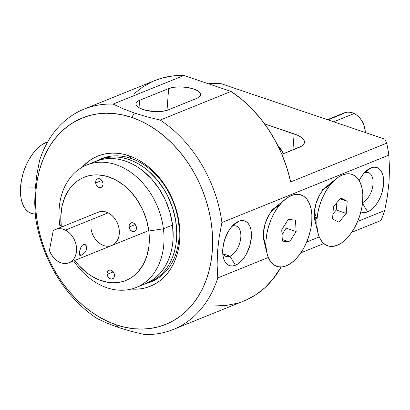 <?xml version="1.0" encoding="UTF-8"?>
<svg xmlns="http://www.w3.org/2000/svg" width="410" height="410" viewBox="0 0 410 410"><rect width="100%" height="100%" fill="white"/><g stroke="black" fill="none" stroke-linecap="round" stroke-linejoin="round"><path stroke-width="0.61" d="M95.689 182.952A4.643 3.516 68 0 1 97.6 178.827A4.643 3.516 68 0 1 102.987 183.311L102.059 180.784L100.896 179.493L99.497 178.755L97.421 178.909L95.991 180.482L95.648 182.076L96.181 184.684L97.155 186.186L99.174 187.508L100.599 187.58L102.315 186.442L102.92 185.023L102.987 183.311A4.643 3.516 68 0 1 101.075 187.437A4.643 3.516 68 0 1 95.689 182.952L101.839 180.467L95.689 182.952M107.128 274.346A4.643 3.516 68 0 1 109.039 270.226A4.643 3.516 68 0 1 114.426 274.71L113.498 272.178L111.653 270.441L110.213 270.031L108.86 270.303L107.43 271.876L107.087 273.47L107.62 276.079L108.594 277.58L110.618 278.902L112.038 278.974L113.754 277.837L114.364 276.417L114.426 274.71A4.643 3.516 68 0 1 112.514 278.831A4.643 3.516 68 0 1 107.128 274.346L113.278 271.866L107.128 274.346M129.104 227.017A4.643 3.516 68 0 1 131.015 222.891A4.643 3.516 68 0 1 136.402 227.381L135.474 224.849L133.629 223.112L132.189 222.702L130.836 222.973L129.406 224.547L129.063 226.141L129.596 228.749L130.57 230.251L132.594 231.573L134.019 231.645L135.73 230.507L136.34 229.087L136.402 227.381A4.643 3.516 68 0 1 134.49 231.501A4.643 3.516 68 0 1 129.104 227.017L135.254 224.531L129.104 227.017M98.328 212.165A17.968 13.602 68 0 1 119.187 229.533L118.49 226.12L117.275 222.814L115.594 219.739L113.503 217.013L111.095 214.743L108.45 213.01L105.677 211.888L102.879 211.416L100.163 211.616L97.636 212.477M163.421 228.806A66.036 49.989 68 0 1 136.222 287.461A66.036 49.989 68 0 1 73.626 260.898A66.036 49.989 -112 0 0 134.793 288.005A66.036 49.989 -112 0 0 163.421 228.806L148.815 231.004A55.657 42.133 68 0 1 125.732 280.507A55.657 42.133 68 0 1 74.805 260.422L78.884 265.424L86.356 272.455L90.379 275.361L98.81 279.799L107.481 282.28L111.807 282.751L116.061 282.705L120.212 282.141L124.22 281.06L128.038 279.482L131.636 277.411L134.977 274.874L138.037 271.891L143.167 264.716L146.831 256.168L148.891 246.564L149.266 236.278L148.815 231.004L163.421 228.806A66.036 49.989 -112 0 0 103.494 162.252A66.036 49.989 -112 0 0 59.583 223.65A66.036 49.989 -112 0 0 60.173 227.565A66.036 49.989 68 0 1 59.583 223.65L61.295 226.658L59.583 223.65A66.036 49.989 68 0 1 86.787 164.994A66.036 49.989 68 0 1 163.421 228.806L172.569 225.116L163.421 228.806M136.222 287.461L145.365 283.771A66.036 49.989 -112 0 0 172.569 225.116A66.036 49.989 -112 0 0 95.93 161.304L86.787 164.994M61.351 227.094A55.657 42.133 68 0 1 61.295 226.658L60.818 216.178L62.043 206.184L64.924 197.066L69.341 189.164L72.078 185.766L75.132 182.788L78.474 180.251L82.072 178.181L85.895 176.597L89.898 175.521L94.049 174.952L98.308 174.906L106.974 176.367L115.569 179.841L123.753 185.202L131.226 192.239L137.693 200.68L142.9 210.202L146.657 220.442L148.815 231.004A55.657 42.133 68 0 0 98.308 174.906A55.657 42.133 68 0 0 61.295 226.658L61.351 227.094M111.73 245.513L114.718 243.694L116.589 241.639L118.013 239.086L118.946 236.139L119.341 232.916L119.187 229.533A17.968 13.602 68 0 1 111.781 245.493A17.968 13.602 68 0 1 90.928 228.129M145.314 283.792L152.187 280.173L156.154 277.165L159.777 273.624L163.021 269.595L165.86 265.116L168.264 260.222L170.212 254.969L171.677 249.403L172.656 243.576L173.133 237.544L172.569 225.116L170.006 212.585L165.553 200.434L159.367 189.138L151.7 179.119L142.834 170.775L138.062 167.331L133.117 164.415L128.058 162.063L122.923 160.289L117.767 159.121L112.642 158.557L107.589 158.614L102.664 159.285L97.913 160.566L93.383 162.442M84.568 252.811L81.293 255.204L79.268 254.2L81.293 255.204L80.093 255.42L79.427 254.882L79.484 251.735L80.883 247.338L81.995 245.57L83.348 244.534L84.788 244.442L86.469 245.964L86.756 248.803L85.967 250.91L84.568 252.811L82.056 254.83L80.093 255.42L79.422 254.866M79.289 254.338L79.484 251.735L80.432 248.393L81.995 245.57L83.348 244.534L85.449 244.749L86.756 246.805L86.756 248.803L85.326 251.899M59.224 262.067A17.968 13.602 68 0 1 49.41 250.469L51.132 254.144L53.423 257.408L56.165 260.099L59.224 262.067L62.007 263.117L64.8 263.512L67.501 263.235L69.997 262.303L72.201 260.745L74.02 258.623L75.394 256.019L76.26 253.037L76.593 249.787L76.378 246.395L75.619 242.986L74.348 239.701L72.616 236.662L70.484 233.987L68.045 231.773L65.38 230.107L108.132 212.851L65.38 230.107A17.968 13.602 68 0 1 76.465 247.076A17.968 13.602 68 0 1 69.029 262.754A17.968 13.602 68 0 1 59.224 262.067M328.251 119.74L341.971 114.2L344.682 112.729L347.721 112.114L350.929 112.391L354.143 113.544L356.808 115.21L359.252 117.419L361.384 120.099L363.116 123.138L364.387 126.423L365.361 132.543A17.968 13.602 -112 0 0 354.143 113.544L333.678 121.806L354.143 113.544A17.968 13.602 -112 0 0 344.344 112.858L327.426 119.689M53.203 230.768A17.968 13.602 68 0 1 55.575 229.426A17.968 13.602 68 0 1 65.38 230.107L62.161 228.954L58.953 228.677L55.914 229.292L53.203 230.768L49.41 250.469L53.203 230.768M84.788 244.442L85.449 244.749M80.093 255.42L79.699 255.245M147.303 283.151A66.41 50.271 -112 0 0 178.519 222.369A66.41 50.271 -112 0 0 130.969 158.352L128.945 155.759A70.187 53.131 68 0 1 179.898 232.808A70.187 53.131 68 0 1 131.297 289.065L135.566 289.199L140.871 288.778L146.006 287.707L150.936 285.99L155.605 283.653L159.967 280.717L163.99 277.201L167.623 273.152L170.837 268.596L173.604 263.584L175.895 258.167L177.684 252.391L178.955 246.313L179.698 239.999L179.908 233.495L179.58 226.879L178.719 220.201L177.33 213.538L175.429 206.947L173.03 200.49L166.849 188.236L163.124 182.558L159.024 177.248L154.59 172.364L149.86 167.946L144.879 164.046L139.702 160.694L134.372 157.922L128.945 155.759L130.969 158.352A66.41 50.271 68 0 1 178.13 219.714A66.41 50.271 68 0 1 151.223 281.813A66.41 50.271 68 0 1 147.303 283.151M362.568 202.642A16.036 8.779 108.7 0 0 373.054 183.659A16.036 8.779 108.7 0 0 364.434 172.917L370.937 167.91A23.585 12.915 -71.3 0 1 383.591 184.116A23.585 12.915 -71.3 0 1 367.667 211.857L362.496 203.278L367.667 211.857L370.486 210.309L373.259 207.978L375.883 204.949L378.251 201.341L380.275 197.297L381.879 192.961L383.591 184.116L383.637 179.939L383.13 176.146L382.089 172.882L380.562 170.268L378.599 168.407L376.277 167.377L373.694 167.208L370.937 167.91L368.118 169.458L365.341 171.79L362.722 174.819L359.18 180.625A23.585 12.915 -71.3 0 1 367.017 170.283A23.585 12.915 -71.3 0 1 370.937 167.91L364.434 172.917A16.036 8.779 -71.3 0 1 368.467 172.666A16.036 8.779 -71.3 0 1 372.618 187.006A16.036 8.779 -71.3 0 1 362.568 202.642M323.782 189.323L330.286 184.321L323.782 189.323M272.845 209.884L279.348 204.882L272.845 209.884M229.969 256.178A16.036 8.779 108.7 0 0 240.798 237.313A16.036 8.779 108.7 0 0 232.193 226.294L238.697 221.287A23.585 12.915 -71.3 0 1 251.356 237.492A23.585 12.915 -71.3 0 1 235.427 265.234L229.969 256.178L222.881 253.775L229.969 256.178A16.036 8.779 -71.3 0 1 225.936 256.424A16.036 8.779 -71.3 0 1 222.753 253.544A16.036 8.779 108.7 0 0 229.969 256.178L235.427 265.234L238.246 263.686L241.024 261.354L243.642 258.326L246.01 254.723L249.639 246.343L251.356 237.492L251.397 233.321L250.889 229.523L249.854 226.258L248.322 223.645L246.364 221.789L244.042 220.754L241.454 220.585L238.697 221.287L235.878 222.835L233.105 225.172L230.487 228.196L228.114 231.804L224.485 240.183L222.773 249.029L222.727 253.206L223.235 256.998L224.275 260.268L225.802 262.877L227.765 264.737L230.087 265.772L232.67 265.936L235.427 265.234A23.585 12.915 -71.3 0 1 223.337 257.439A23.585 12.915 -71.3 0 1 234.781 223.66A23.585 12.915 -71.3 0 1 238.697 221.287L232.193 226.294A16.036 8.779 -71.3 0 1 236.227 226.048A16.036 8.779 -71.3 0 1 240.321 240.67A16.036 8.779 -71.3 0 1 229.969 256.178M154.913 80.524L162.206 78.033L172.892 75.932L183.962 75.486L231.055 91.445L160.177 120.053A118.864 89.98 68 0 1 221.918 222.522A118.864 89.98 -112 0 0 160.177 120.053L146.77 116.773L134.342 113.001L123.026 108.727L113.083 104.099L183.962 75.486L231.055 91.445L241.516 99.184L251.371 108.245L260.478 118.49L268.704 129.78L275.935 141.952L282.059 154.826L287 168.213L290.675 181.927L386.702 143.167A118.864 89.98 68 0 1 388.823 155.154A118.864 89.98 -112 0 0 386.702 143.167L384.862 139.149L221.149 83.681L384.862 139.149L386.702 143.167L290.675 181.927A118.864 89.98 -112 0 0 231.055 91.445L160.177 120.053L146.77 116.773L134.342 113.001L131.794 117.439A111.315 84.265 68 0 1 212.298 251.038A111.315 84.265 68 0 1 116.363 324.863L125.045 327.293L133.721 328.702L142.301 329.076L150.706 328.405L158.86 326.708L166.67 323.992L174.076 320.282L181 315.623L187.375 310.052L193.141 303.62L198.24 296.399L202.627 288.455L206.256 279.861L209.095 270.697L211.114 261.062L212.298 251.038L212.626 240.731L212.108 230.23L210.735 219.647L208.536 209.074L205.518 198.619L201.715 188.385L197.169 178.463L191.916 168.951L186.007 159.941L179.508 151.521L172.472 143.772L164.969 136.771L157.071 130.58L148.856 125.26L140.404 120.868L131.794 117.439L123.113 115.01L114.436 113.601L105.857 113.227L97.447 113.893L89.298 115.594L81.482 118.311L74.082 122.016L67.158 126.68L60.782 132.251L55.017 138.677L49.917 145.904L45.53 153.847L41.902 162.442L39.063 171.6L37.043 181.24L35.86 191.26L35.532 201.571L36.049 212.067L37.418 222.656L39.621 233.228L42.64 243.683L46.443 253.918L50.989 263.84L56.242 273.352L62.151 282.362L68.649 290.782L75.686 298.526L83.189 305.532L91.087 311.723L99.297 317.038L107.753 321.435L116.363 324.863L118.387 327.457L116.363 324.863A111.315 84.265 68 0 1 35.86 191.26A111.315 84.265 68 0 1 131.794 117.439L134.342 113.001L123.026 108.727L113.083 104.099A118.864 89.98 -112 0 0 39.503 160.72L36.777 175.167L35.157 189.323L34.706 203.083L35.383 216.085A118.864 89.98 -112 0 0 97.124 318.555L107.071 323.183L118.387 327.457L130.81 331.234L144.217 334.514A118.864 89.98 -112 0 0 217.797 277.888A118.864 89.98 68 0 1 173.143 329.527A118.864 89.98 68 0 1 144.217 334.514L130.81 331.234L118.387 327.457L107.071 323.183L97.124 318.555A118.864 89.98 68 0 1 35.383 216.085L34.706 203.083L35.157 189.323L36.777 175.167L39.503 160.72A118.864 89.98 68 0 1 84.158 109.086A118.864 89.98 68 0 1 113.083 104.099L183.962 75.486A118.864 89.98 -112 0 0 155.036 80.473L84.158 109.086M277.678 145.325A26.957 20.408 68 0 1 283.571 153.673L282.259 151.29L277.678 145.325M384.703 210.52A118.864 89.98 68 0 1 380.946 220.513A118.864 89.98 -112 0 0 384.703 210.52L357.638 221.441L384.703 210.52L387.414 196.149L384.703 210.52M389.049 181.907L387.414 196.149L389.049 181.907L389.5 168.228L389.049 181.907M388.823 155.154L389.5 168.228L388.823 155.154L221.918 222.522L388.823 155.154M319.246 236.939L306.706 242.002L319.246 236.939M268.314 257.5L217.797 277.888L217.121 264.891L217.572 251.125L219.191 236.975L221.918 222.522L219.191 236.975L217.572 251.125L217.121 264.891L217.797 277.888L268.314 257.5M300.822 252.852L323.828 243.566L300.822 252.852M351.754 232.296L380.946 220.513L351.754 232.296M173.143 329.527L244.022 300.914A118.864 89.98 -112 0 0 281.106 266.992L272.793 279.353L265.101 287.543L256.46 294.334L246.999 299.628M208.803 83.906L210.166 83.353L221.149 83.681L210.166 83.353L208.803 83.906M82.128 167.254L88.191 161.586L92.552 158.649L97.221 156.307L102.151 154.596L107.287 153.524L112.591 153.104L117.998 153.34L123.471 154.227L128.945 155.759A70.187 53.131 68 0 0 82.128 167.254M97.749 160.402A66.41 50.271 68 0 1 101.506 158.644A66.41 50.271 68 0 1 130.969 158.352A66.41 50.271 -112 0 0 97.749 160.402M275.499 207.199L271.138 211.785L268.765 215.393L265.137 223.773L263.425 232.624L263.379 236.796L263.999 241.07M326.432 186.642L322.07 191.229L319.703 194.832L316.074 203.211L314.357 212.062L314.316 216.239L314.824 220.032M360.882 211.867L362.322 212.39L364.91 212.559L367.667 211.857A23.585 12.915 -71.3 0 1 360.882 211.867M266.956 253.288L263.989 241.029A23.585 12.915 -71.3 0 1 275.433 207.25A23.585 12.915 -71.3 0 1 279.348 204.882M317.888 232.721L314.921 220.472A23.585 12.915 -71.3 0 1 326.365 186.693A23.585 12.915 -71.3 0 1 330.286 184.321M197.113 98.236L200.198 96.186L200.762 94.982L200.644 93.716L198.384 91.194L193.761 89.016L187.483 87.504L180.502 86.889L173.881 87.268L168.628 88.586L139.595 100.306L137.745 101.255L136.51 102.356L135.946 103.561L136.064 104.827L136.868 106.108L138.324 107.348L142.946 109.526L152.694 111.469L159.628 111.587L162.826 111.274L168.079 109.957L197.113 98.236L168.079 109.957A17.968 6.406 -175.7 0 1 147.861 110.797A17.968 6.406 -175.7 0 1 135.915 103.797A17.968 6.406 -175.7 0 1 139.595 100.306L139.036 107.794L139.595 100.306L168.628 88.586L167.013 110.341L168.628 88.586A17.968 6.406 -175.7 0 1 188.846 87.745A17.968 6.406 -175.7 0 1 200.792 94.746A17.968 6.406 -175.7 0 1 197.113 98.236M236.852 303.354L226.166 305.455L215.096 305.901M281.865 154.36L301.775 146.027L303.59 144.412L304.42 142.639L304.246 140.779L303.062 138.898L300.919 137.073L297.906 135.377L264.593 123.861L294.129 133.87A26.414 9.42 -175.7 0 1 304.466 142.29A26.414 9.42 -175.7 0 1 299.059 147.421L281.865 154.36M152.059 81.759L142.598 87.058L133.957 93.849M292.935 149.891L294.129 133.87L292.935 149.891M20.572 186.888L35.332 187.139L20.572 186.888A37.735 20.664 108.7 0 0 35.204 214.005L32.267 213.671L28.556 212.016L25.42 209.044L22.97 204.867L21.31 199.639L20.5 193.571L20.572 186.888L21.52 179.852L23.314 172.733L25.876 165.799L29.115 159.326L32.908 153.555L37.1 148.712L41.538 144.976L47.678 141.932A37.735 20.664 108.7 0 0 20.572 186.888M317.002 219.319L314.357 212.062L317.002 219.319A37.735 20.664 -71.3 0 1 336.21 178.729A37.735 20.664 -71.3 0 1 362.727 200.864A37.735 20.664 -71.3 0 1 342.037 242.576A37.735 20.664 -71.3 0 1 317.899 232.777A37.735 20.664 -71.3 0 1 317.002 219.319L316.93 226.002L317.74 232.075L319.4 237.298L321.845 241.48L324.986 244.452L328.697 246.102L332.838 246.374L337.245 245.247L341.761 242.771L346.194 239.04L350.391 234.197L354.178 228.426L357.423 221.948L359.985 215.019L361.779 207.901L362.727 200.864L362.799 194.181L361.989 188.113L360.328 182.886L357.879 178.709L354.742 175.731L351.032 174.081L346.891 173.809L342.478 174.937L337.968 177.412L333.53 181.143L329.338 185.986L325.545 191.757L322.306 198.235L319.744 205.164L317.95 212.288L317.002 219.319M314.347 217.013L315.285 218.745M315.905 220.718L314.49 218.13M324.151 188.754L324.648 188.513M315.89 217.951L314.306 216.065M340.771 197.912L347.178 201.233L346.271 213.415L338.957 222.271L332.551 218.95L333.458 206.773L340.771 197.912L347.178 201.233L346.271 213.415L338.957 222.271L332.551 218.95L333.458 206.773L340.771 197.912M336.251 210.017L336.794 202.73L336.251 210.017L346.271 213.415L336.251 210.017L332.915 214.061L336.251 210.017M340.028 198.814L347.178 201.233L340.028 198.814M266.003 246.666L263.384 236.862L266.003 246.666A37.735 20.664 -71.3 0 1 285.278 199.291A37.735 20.664 -71.3 0 1 311.856 214.64A37.735 20.664 -71.3 0 1 293.375 261.349A37.735 20.664 -71.3 0 1 266.966 253.339A37.735 20.664 -71.3 0 1 266.003 246.666L266.823 252.724L268.499 257.931L270.959 262.092L274.106 265.05L277.826 266.679L281.972 266.925L286.385 265.782L290.895 263.281L295.328 259.535L299.52 254.671L303.303 248.89L306.531 242.402L309.084 235.468L310.867 228.349L311.8 221.313L311.856 214.64L311.036 208.582L309.36 203.37L306.9 199.209L303.754 196.257L300.033 194.627L295.887 194.376L291.474 195.524L286.964 198.02L282.526 201.771L278.339 206.635L274.556 212.416L271.328 218.899L268.77 225.838L266.992 232.957L266.059 239.988L266.003 246.666M288.25 219.35L295.466 220.196L296.148 231.501L289.609 241.956L282.393 241.106L281.711 229.805L288.25 219.35L295.466 220.196L296.148 231.501L289.609 241.956L282.393 241.106L281.711 229.805L288.25 219.35M286.129 228.109L285.837 223.209L286.129 228.109L296.148 231.501L286.129 228.109L282.003 234.704L286.129 228.109M282.295 239.476L289.609 241.956L282.295 239.476M278.754 147.503A19.47 14.739 68 0 1 283.535 153.688L280.783 149.629L278.754 147.503M128.668 159.449L131.2 158.429L128.668 159.449L123.502 158.004L118.341 157.168L113.237 156.948L108.235 157.343L103.387 158.352L95.853 161.335A66.225 50.133 68 0 1 99.292 159.741A66.225 50.133 68 0 1 128.668 159.449A66.225 50.133 68 0 1 175.695 220.636A66.225 50.133 68 0 1 148.866 282.562A66.225 50.133 68 0 1 145.289 283.802L149.419 282.331L153.822 280.127L157.942 277.355L161.735 274.039L165.163 270.216L168.197 265.916L170.806 261.19L172.969 256.076L174.655 250.628L175.859 244.893L176.561 238.933L176.756 232.798L175.634 220.257L172.528 207.747L167.562 195.754L164.436 190.096L157.056 179.729L148.405 170.95L143.705 167.27L138.821 164.108L133.793 161.489L128.668 159.449M98.379 212.144L55.606 229.41M148.758 230.569L69.085 262.728M336.21 178.729L322.255 190.014M285.278 199.291L271.246 210.637M105.088 157.404L99.292 159.741M154.662 280.22L148.891 282.551"/></g></svg>
